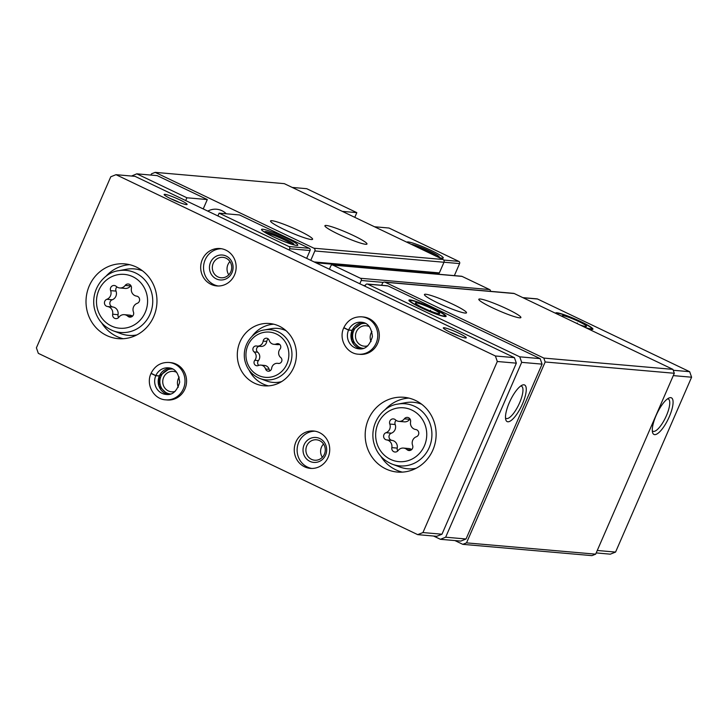 <?xml version="1.0" encoding="UTF-8"?>
<svg xmlns="http://www.w3.org/2000/svg" width="728" height="728" viewBox="0 0 728 728"><rect width="100%" height="100%" fill="white"/><g stroke="black" fill="none" stroke-linecap="round" stroke-linejoin="round"><path stroke-width="1.09" d="M354.782 217.326L356.82 212.64L342.315 211.375M356.82 212.64L306.716 188.698L292.201 187.424M438.738 257.448A19.793 2.166 23.5 0 0 443.179 258.058A19.793 2.166 23.5 0 0 426.144 248.148A19.793 2.166 23.5 0 0 406.943 242.26M374.52 226.763L389.034 228.037L458.822 261.388A1.665 1.574 -85 0 1 459.596 263.591L454.363 275.621M596.196 552.925L610.337 554.163L615.57 552.079L691.6 377.213L689.671 371.699L537.564 299.017A1.665 1.574 -85 0 0 537.046 298.871L522.804 297.625M136.8 173.837L157.184 175.621L207.298 199.563L186.905 197.779L136.8 173.837L131.513 176.04M438.311 273.319A0.837 0.792 -85 0 0 439.357 272.9L443.98 262.253A2.084 1.975 -85 0 0 443.015 259.496L284.311 183.656L155.173 172.363L151.479 173.837L150.942 175.075M436.418 273.2A0.837 0.792 -85 0 0 436.363 273.309L315.87 262.762M436.054 274.019L436.363 273.309M490.499 291.337A1.665 1.574 -85 0 0 489.598 289.562L462.043 276.394A1.665 1.574 -85 0 0 461.525 276.249L332.387 264.956A1.665 1.574 -85 0 0 330.812 265.938L329.384 269.224M454.927 540.576L462.817 544.344L591.955 555.637L595.659 554.163L674.31 373.273L672.945 369.378L514.241 293.53A2.084 1.975 -85 0 0 513.595 293.357L384.457 282.064A2.084 1.975 -85 0 0 382.491 283.283L381.627 285.276M462.817 544.344L466.521 542.87L545.172 361.98L543.816 358.076L385.103 282.236A2.084 1.975 -85 0 0 384.457 282.064M595.659 554.163L466.521 542.87M674.31 373.273L545.172 361.98M672.945 369.378L543.816 358.076M507.325 309.063A22.932 2.502 -156.5 0 1 520.884 317.563A22.932 2.502 -156.5 0 1 498.853 310.71A22.932 2.502 -156.5 0 1 478.815 299.272A22.932 2.502 -156.5 0 1 507.325 309.063M452.953 304.313A22.932 2.502 -156.5 0 1 466.512 312.803A22.932 2.502 -156.5 0 1 444.471 305.951A22.932 2.502 -156.5 0 1 424.442 294.512A22.932 2.502 -156.5 0 1 452.953 304.313M359.805 283.756L361.234 280.471A1.665 1.574 -85 0 0 360.46 278.269L332.905 265.101A1.665 1.574 -85 0 0 332.387 264.956M310.774 260.333L314.842 250.96A2.084 1.975 -85 0 0 313.886 248.203L155.173 172.363M353.426 235.526A22.932 2.502 -156.5 0 1 366.985 244.016A22.932 2.502 -156.5 0 1 344.945 237.164A22.932 2.502 -156.5 0 1 324.916 225.726A22.932 2.502 -156.5 0 1 353.426 235.526M299.053 230.767A22.932 2.502 -156.5 0 1 312.603 239.257A22.932 2.502 -156.5 0 1 290.572 232.414A22.932 2.502 -156.5 0 1 270.543 220.966A22.932 2.502 -156.5 0 1 299.053 230.767M226.308 213.804A17.099 16.152 -85 0 0 216.626 209.236A17.099 16.152 -85 0 0 207.789 211.12M207.298 199.563L203.221 208.936M306.652 258.358L310.064 250.514A1.665 1.574 -85 0 0 309.3 248.303L239.503 214.951L219.119 213.168L288.907 246.528A1.665 1.574 -85 0 1 289.68 248.73L289.134 249.986M433.579 536.035L440.422 539.302L460.806 541.086L466.038 538.993L542.078 364.137L540.149 358.622L388.033 285.931A1.665 1.574 -85 0 0 387.524 285.795L367.13 284.011A1.665 1.574 -85 0 0 365.556 284.985L365.01 286.25M597.26 550.477L615.57 552.079M669.305 416.698A20.284 6.261 115.5 0 0 669.132 397.934A20.284 6.261 115.5 0 0 657.047 413.422A20.284 6.261 115.5 0 0 652.588 432.559A20.284 6.261 115.5 0 0 669.305 416.698M673.291 375.612L691.6 377.213M673.264 370.27L689.671 371.699M586.941 328.273A20.284 2.211 23.5 0 0 592.719 329.356A20.284 2.211 23.5 0 0 575.211 319.064A20.284 2.211 23.5 0 0 555.737 313.277A20.284 2.211 23.5 0 0 555.801 313.395M440.422 539.302L445.654 537.209L521.685 362.353L519.756 356.838L367.649 284.148A1.665 1.574 -85 0 0 367.13 284.011M466.038 538.993L445.654 537.209M522.495 403.858A20.284 6.261 115.5 0 0 522.322 385.094A20.284 6.261 115.5 0 0 510.237 400.582A20.284 6.261 115.5 0 0 505.778 419.71A20.284 6.261 115.5 0 0 522.495 403.858M542.078 364.137L521.685 362.353M540.149 358.622L519.756 356.838M420.911 307.671A20.284 2.211 23.5 0 0 445.909 316.516A20.284 2.211 23.5 0 0 428.401 306.224A20.284 2.211 23.5 0 0 408.936 300.436A20.284 2.211 23.5 0 0 420.911 307.671M273.218 236.764A19.793 2.166 23.5 0 0 297.725 245.336A19.793 2.166 23.5 0 0 280.526 235.353A19.793 2.166 23.5 0 0 261.498 229.584A19.793 2.166 23.5 0 0 273.218 236.764M186.905 197.779L185.695 200.555M217.909 215.952L219.119 213.168M291.555 244.098A14.178 1.547 23.5 0 0 279.525 237.656A14.178 1.547 23.5 0 0 266.612 233.251M290.672 243.926A14.806 1.62 23.5 0 0 292.847 244.08A14.806 1.62 23.5 0 0 279.98 236.609A14.806 1.62 23.5 0 0 265.747 232.296A14.806 1.62 23.5 0 0 267.34 233.779M292.738 244.572A15.843 1.729 23.5 0 0 293.857 244.199A15.843 1.729 23.5 0 0 280.025 236.509A15.843 1.729 23.5 0 0 264.965 231.641A15.843 1.729 23.5 0 0 265.456 232.714M436.436 256.356A14.178 1.547 23.5 0 0 418.536 247.793M437.564 256.893A14.806 1.62 23.5 0 0 438.292 256.802A14.806 1.62 23.5 0 0 428.082 250.514A14.806 1.62 23.5 0 0 412.157 244.744M438.456 257.321A15.843 1.729 23.5 0 0 439.303 256.92A15.843 1.729 23.5 0 0 427.063 249.931A15.843 1.729 23.5 0 0 411.265 244.317M505.496 417.918A17.863 5.505 115.5 0 0 506.106 418.4A17.863 5.505 115.5 0 0 519.628 402.793A17.863 5.505 115.5 0 0 521.503 386.168A17.863 5.505 115.5 0 0 520.748 385.995M652.297 430.758A17.863 5.505 115.5 0 0 652.907 431.24A17.863 5.505 115.5 0 0 666.429 415.633A17.863 5.505 115.5 0 0 668.313 399.008A17.863 5.505 115.5 0 0 667.558 398.835M265.574 368.987A3.312 3.13 -85 0 0 271.644 368.341A5.806 5.478 -85 0 1 278.16 363.409A3.312 3.13 -85 0 0 280.717 357.53A5.806 5.478 -85 0 1 279.998 349.131A3.312 3.13 -85 0 0 276.476 343.898A5.806 5.478 -85 0 1 269.233 340.44A3.312 3.13 -85 0 0 263.163 341.086A5.806 5.478 -85 0 1 256.647 346.018A3.312 3.13 -85 0 0 254.09 351.906A5.806 5.478 -85 0 1 254.809 360.296A3.312 3.13 -85 0 0 258.331 365.529A5.806 5.478 -85 0 1 265.574 368.987L269.16 369.305A5.806 5.478 -85 0 0 264.464 365.42L260.879 365.11M386.022 432.696A3.731 3.531 -85 0 0 386.65 439.921A6.534 6.17 -85 0 1 391.828 447.629A3.731 3.531 -85 0 0 398.061 450.605A6.534 6.17 -85 0 1 407.007 449.649A3.731 3.531 -85 0 0 412.612 445.409A6.534 6.17 -85 0 1 416.38 436.745A3.731 3.531 -85 0 0 415.752 429.52A6.534 6.17 -85 0 1 410.574 421.821A3.731 3.531 -85 0 0 404.34 418.837A6.534 6.17 -85 0 1 395.395 419.792A3.731 3.531 -85 0 0 389.789 424.042A6.534 6.17 -85 0 1 386.022 432.696L391.409 433.169A6.534 6.17 -85 0 0 395.177 424.515L389.789 424.042M106.852 299.29A3.731 3.531 -85 0 0 107.48 306.515A6.534 6.17 -85 0 1 112.658 314.223A3.731 3.531 -85 0 0 118.892 317.199A6.534 6.17 -85 0 1 127.837 316.243A3.731 3.531 -85 0 0 133.442 312.003A6.534 6.17 -85 0 1 137.21 303.339A3.731 3.531 -85 0 0 136.591 296.114A6.534 6.17 -85 0 1 131.413 288.415A3.731 3.531 -85 0 0 125.18 285.431A6.534 6.17 -85 0 1 116.234 286.386A3.731 3.531 -85 0 0 110.62 290.636A6.534 6.17 -85 0 1 106.852 299.29L112.248 299.763A6.534 6.17 -85 0 0 116.016 291.1L110.62 290.636M110.774 176.777L36.4 347.838L38.329 353.353L417.708 534.643L422.941 532.559L497.315 361.498L495.395 355.983L116.007 174.684L110.774 176.777M422.941 532.559L441.969 534.216L436.736 536.309L417.708 534.643M441.969 534.216L516.352 363.163L497.315 361.498M516.352 363.163L514.423 357.648L495.395 355.983M465.538 338.001A12.513 1.365 -156.5 0 1 453.08 333.606A12.513 1.365 -156.5 0 1 443.334 328.055A12.513 1.365 -156.5 0 1 455.346 331.622A12.513 1.365 -156.5 0 1 466.148 337.965A12.513 1.365 -156.5 0 1 465.538 338.001M186.368 204.595A12.513 1.365 -156.5 0 1 173.919 200.2A12.513 1.365 -156.5 0 1 164.173 194.64A12.513 1.365 -156.5 0 1 176.176 198.207A12.513 1.365 -156.5 0 1 186.978 204.559A12.513 1.365 -156.5 0 1 186.368 204.595M514.423 357.648L135.044 176.349L116.007 174.684M293.702 367.494A31.277 29.557 -85 0 0 269.588 323.514A31.277 29.557 -85 0 0 237.419 352.088A31.277 29.557 -85 0 0 264.137 385.822A31.277 29.557 -85 0 0 293.702 367.494M432.869 450.068A37.528 35.463 -85 0 0 403.931 397.288A37.528 35.463 -85 0 0 365.329 431.586A37.528 35.463 -85 0 0 397.388 472.062A37.528 35.463 -85 0 0 432.869 450.068M153.699 316.662A37.528 35.463 -85 0 0 124.761 263.882A37.528 35.463 -85 0 0 86.159 298.18A37.528 35.463 -85 0 0 118.218 338.656A37.528 35.463 -85 0 0 153.699 316.662M361.652 316.826A18.764 17.736 -85 0 1 377.686 337.064A18.764 17.736 -85 0 1 358.385 354.208L359.941 354.345A18.764 17.736 -85 0 0 377.686 343.352A18.764 17.736 -85 0 0 363.217 316.962L361.652 316.826C353.571 316.553 347.638 320.165 343.844 327.646L348.585 330.012L352.279 330.284L362.935 322.513M234.525 274.938A18.764 17.736 -85 0 0 220.056 248.548A18.764 17.736 -85 0 0 200.755 265.693A18.764 17.736 -85 0 0 216.78 285.931A18.764 17.736 -85 0 0 234.525 274.938M328.101 457.393A18.764 17.736 -85 0 0 313.632 431.003A18.764 17.736 -85 0 0 294.33 448.148A18.764 17.736 -85 0 0 310.356 468.386A18.764 17.736 -85 0 0 328.101 457.393M168.905 362.453A18.764 17.736 -85 0 1 184.93 382.691A18.764 17.736 -85 0 1 165.638 399.836L167.194 399.972A18.764 17.736 -85 0 0 184.939 388.98A18.764 17.736 -85 0 0 170.47 362.589L168.905 362.453C160.824 362.18 154.891 365.793 151.096 373.273L155.828 375.63L159.523 375.903L170.188 368.141A13.341 12.613 -85 0 0 159.368 375.939M179.188 377.086A10.256 9.692 -85 0 0 178.305 387.214M176.768 372.39A10.256 9.692 -85 0 0 173.319 371.38A10.256 9.692 -85 0 0 162.772 380.753A10.256 9.692 -85 0 0 171.526 391.81A10.256 9.692 -85 0 0 175.111 391.418M172.682 369.06A12.513 11.821 -85 0 0 159.914 380.498A12.513 11.821 -85 0 0 170.498 393.985M323.514 444.034A10.256 9.692 -85 0 0 322.358 457.266M324.388 454.217A10.256 9.692 -85 0 0 316.48 439.794A10.256 9.692 -85 0 0 305.933 449.167A10.256 9.692 -85 0 0 314.696 460.223A10.256 9.692 -85 0 0 324.388 454.217M325.589 455.073A12.513 11.821 -85 0 0 313.777 437.501A12.513 11.821 -85 0 0 305.187 457.257A12.513 11.821 -85 0 0 325.589 455.073M315.051 431.185A18.764 17.736 -85 0 0 297.188 448.403A18.764 17.736 -85 0 0 311.793 468.45M229.939 261.579A10.256 9.692 -85 0 0 228.783 274.811M230.803 271.762A10.256 9.692 -85 0 0 222.904 257.339A10.256 9.692 -85 0 0 212.358 266.712A10.256 9.692 -85 0 0 221.112 277.768A10.256 9.692 -85 0 0 230.803 271.762M232.014 272.618A12.513 11.821 -85 0 0 220.202 255.046A12.513 11.821 -85 0 0 211.611 274.802A12.513 11.821 -85 0 0 232.014 272.618M221.476 248.73A18.764 17.736 -85 0 0 203.603 265.947A18.764 17.736 -85 0 0 218.218 285.995M371.935 331.458A10.256 9.692 -85 0 0 371.053 341.587M369.524 326.763A10.256 9.692 -85 0 0 366.066 325.753A10.256 9.692 -85 0 0 355.519 335.126A10.256 9.692 -85 0 0 364.282 346.182A10.256 9.692 -85 0 0 367.858 345.791M365.429 323.432A12.513 11.821 -85 0 0 352.661 334.871A12.513 11.821 -85 0 0 363.245 348.357M170.671 198.68A10.256 1.119 -156.5 0 1 179.589 202.557M449.84 332.086A10.256 1.119 -156.5 0 1 458.758 335.963M142.461 270.789A33.361 31.522 -85 0 0 126.29 269.287L118.491 270.725C104.868 272.281 90.8 288.452 94.231 307.68C96.66 318.891 102.994 326.608 113.231 330.821A31.177 29.457 -85 0 0 150.032 314.214A31.177 29.457 -85 0 0 146.728 282.309A31.177 29.457 -85 0 0 118.491 270.725M113.231 330.821L120.666 333.597A33.361 31.522 -85 0 0 136.846 334.925M129.693 264.683A37.528 35.463 -85 0 0 105.742 276.504M101.683 322.923A37.528 35.463 -85 0 0 123.214 338.72M421.621 404.195A33.361 31.522 -85 0 0 405.46 402.693L397.652 404.131C384.038 405.687 369.961 421.858 373.4 441.095C375.83 452.306 382.164 460.014 392.401 464.236A31.177 29.457 -85 0 0 429.202 447.62A31.177 29.457 -85 0 0 425.898 415.715A31.177 29.457 -85 0 0 397.652 404.131M392.401 464.236L399.836 467.003A33.361 31.522 -85 0 0 416.016 468.332M408.854 398.089A37.528 35.463 -85 0 0 384.912 409.909M380.853 456.329A37.528 35.463 -85 0 0 402.384 472.126M116.917 286.941A3.731 3.531 -85 0 0 116.016 291.1M119.747 287.96L125.143 288.434A6.534 6.17 -85 0 0 130.567 285.904L125.18 285.431M132.542 316.161A6.534 6.17 -85 0 0 129.711 315.142L124.315 314.669M112.248 299.763A3.731 3.531 -85 0 0 112.867 306.989A6.534 6.17 -85 0 1 118.045 314.687A3.731 3.531 -85 0 0 118.6 317.545M396.087 420.347A3.731 3.531 -85 0 0 395.177 424.515M398.917 421.366L404.304 421.84A6.534 6.17 -85 0 0 409.737 419.31L404.34 418.837M411.702 449.576A6.534 6.17 -85 0 0 408.872 448.548L403.485 448.084M391.409 433.169A3.731 3.531 -85 0 0 392.037 440.394A6.534 6.17 -85 0 1 397.215 448.102A3.731 3.531 -85 0 0 397.77 450.951M286.095 330.73A27.109 25.616 -85 0 0 271.125 328.71L264.282 329.975C253.326 331.222 241.933 344.28 244.708 359.85C246.674 368.914 251.788 375.138 260.033 378.533A25.189 23.806 -85 0 0 289.762 365.11A25.189 23.806 -85 0 0 287.096 339.33A25.189 23.806 -85 0 0 264.282 329.975M260.033 378.533L266.557 380.962A27.109 25.616 -85 0 0 281.645 381.581M273.774 324.197A31.277 29.557 -85 0 0 251.97 336.427M249.031 370.042A31.277 29.557 -85 0 0 268.377 385.867M259.341 346.291A3.312 3.13 -85 0 0 257.676 352.216A5.806 5.478 -85 0 1 258.404 360.606A3.312 3.13 -85 0 0 258.759 365.365M257.23 346.109L260.815 346.419A5.806 5.478 -85 0 0 266.748 341.405L263.163 341.086M268.295 338.984A3.312 3.13 -85 0 0 266.748 341.405M273.928 344.317L277.523 344.635A5.806 5.478 -85 0 0 279.634 344.38M269.16 369.305A3.312 3.13 -85 0 0 270.097 370.761M151.524 373.701L155.801 375.712A13.341 12.613 -85 0 0 166.102 394.44C172.381 395.395 176.913 391.327 179.679 382.236C178.66 372.936 174.911 368.141 168.432 367.849A13.341 12.613 -85 0 0 155.828 375.63M159.332 376.021A13.341 12.613 -85 0 0 167.877 394.458L159.113 386.25L159.487 375.994L155.801 375.712M165.638 399.836C153.808 399.262 145.737 384.794 150.914 373.682L151.069 373.655M344.28 328.073L348.548 330.084A13.341 12.613 -85 0 0 358.859 348.812C365.128 349.768 369.66 345.7 372.427 336.618C371.416 327.309 367.667 322.513 361.179 322.222A13.341 12.613 -85 0 0 348.585 330.012M352.234 330.366L348.548 330.084M358.385 354.208C346.564 353.644 338.493 339.166 343.661 328.064L343.825 328.037M431.831 308.626A13.241 1.447 -156.5 0 1 439.521 313.641A13.241 1.447 -156.5 0 1 426.945 309.582A13.241 1.447 -156.5 0 1 415.388 303.148A13.241 1.447 -156.5 0 1 431.831 308.626M443.652 315.961A18.801 2.057 -156.5 0 1 423.077 308.508A18.801 2.057 -156.5 0 1 410.474 300.591A18.801 2.057 -156.5 0 1 428.337 306.37A18.801 2.057 -156.5 0 1 444.744 315.497A18.801 2.057 -156.5 0 1 443.652 315.961M430.557 310.192L430.23 310.947M563.09 316.88A13.241 1.447 -156.5 0 1 562.198 315.988A13.241 1.447 -156.5 0 1 578.642 321.467A13.241 1.447 -156.5 0 1 586.331 326.481A13.241 1.447 -156.5 0 1 579.652 324.788M557.239 314.077A18.801 2.057 -156.5 0 1 557.284 313.431A18.801 2.057 -156.5 0 1 575.147 319.21A18.801 2.057 -156.5 0 1 591.555 328.337A18.801 2.057 -156.5 0 1 590.463 328.801A18.801 2.057 -156.5 0 1 585.503 327.591M577.359 323.032L577.122 323.587M443.716 260.06L458.822 261.388M514.241 293.53L385.103 282.236M365.301 285.567L363.19 285.376M383.219 282.391L361.234 280.471M489.598 289.562L360.46 278.269M462.043 276.394L332.905 265.101M439.357 272.9L314.159 261.944M443.98 262.253L314.842 250.96M443.015 259.496L313.886 248.203M523.05 297.743L537.564 299.017M443.989 262.226L459.596 263.591M388.033 285.931L367.649 284.148M310.064 250.514L289.68 248.73M309.3 248.303L288.907 246.528M286.887 364.027A22.695 21.449 -85 0 0 265.456 332.141A22.695 21.449 -85 0 0 249.868 367.977A22.695 21.449 -85 0 0 286.887 364.027M424.397 445.809A27.018 25.535 -85 0 0 398.88 407.853A27.018 25.535 -85 0 0 380.325 450.514A27.018 25.535 -85 0 0 424.397 445.809M145.227 312.403A27.018 25.535 -85 0 0 119.711 274.438A27.018 25.535 -85 0 0 101.165 317.108A27.018 25.535 -85 0 0 145.227 312.403M131.986 316.607L127.837 316.243M118.045 314.687L112.658 314.223M112.867 306.989L107.48 306.515M411.147 450.013L407.007 449.649M397.215 448.102L391.828 447.629M392.037 440.394L386.65 439.921M258.404 360.606L254.809 360.296M257.676 352.216L254.09 351.906M279.325 344.153L276.476 343.898M278.833 363.463L278.16 363.409M352.079 330.394A13.341 12.613 -85 0 0 360.624 348.83L351.87 340.622L352.243 330.366M362.926 322.513A13.341 12.613 -85 0 0 352.115 330.321M365.074 286.104L364.619 286.059M438.565 273.382L315.588 262.626M264.965 231.641L264.2 231.932M293.857 244.199L294.167 244.963M439.303 256.92L439.612 257.685M279.051 363.454L277.577 363.327M410.474 300.591L409.373 301.019M444.744 315.497L445.181 316.589M557.284 313.431L556.51 313.732M591.555 328.337L591.991 329.429"/></g></svg>
